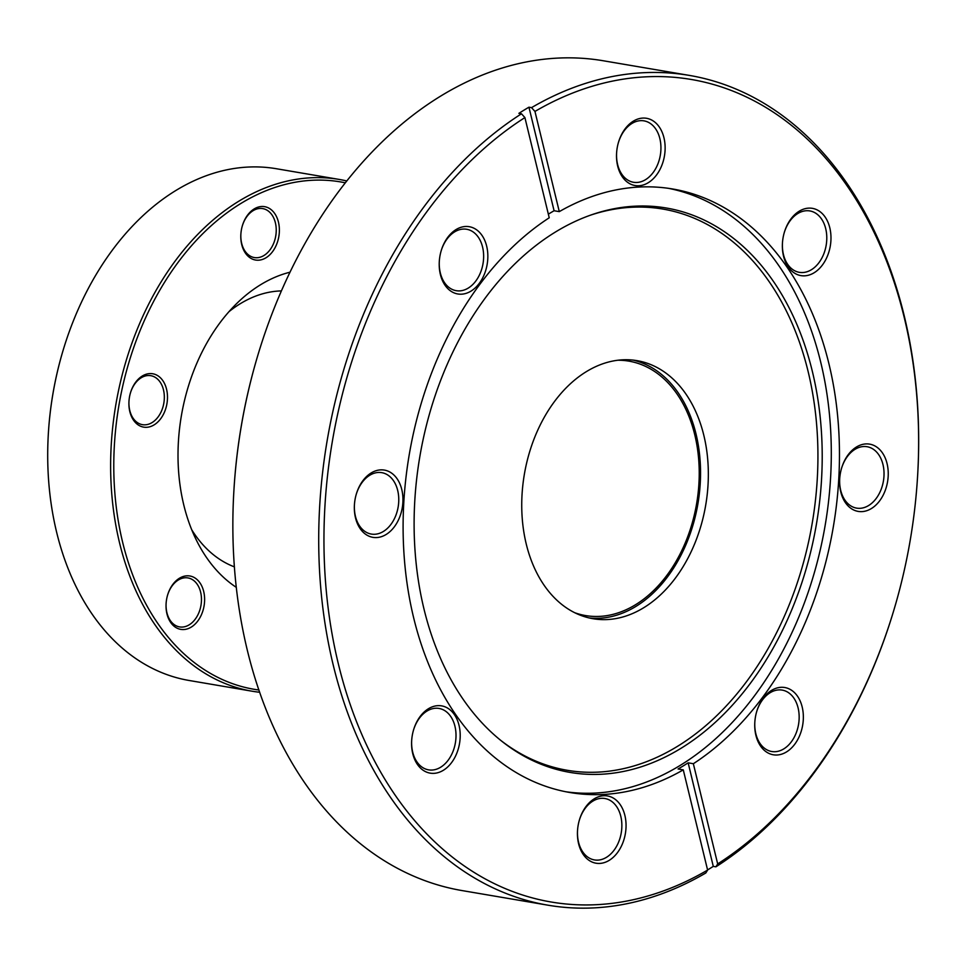 <?xml version="1.0" encoding="UTF-8"?>
<svg xmlns="http://www.w3.org/2000/svg" width="966" height="966" viewBox="0 0 966 966"><rect width="100%" height="100%" fill="white"/><g stroke="black" fill="none" stroke-linecap="round" stroke-linejoin="round"><path stroke-width="1.45" d="M622.527 359.823A130.893 91.975 99.7 0 0 522.92 484.437A130.893 91.975 99.7 0 0 593.076 618.723A130.893 91.975 99.7 0 0 607.554 619.544A130.893 91.975 99.7 0 0 707.16 494.93A130.893 91.975 99.7 0 0 637.005 360.644A130.893 91.975 99.7 0 0 622.527 359.823M633.08 360.101A130.893 91.975 -80.3 0 1 699.022 496.403A130.893 91.975 -80.3 0 1 599.753 618.228A130.893 91.975 -80.3 0 1 589.2 617.938M777.087 755.001A34.112 23.969 -80.3 0 1 754.808 722.459A34.112 23.969 -80.3 0 1 756.595 711.918A34.112 23.969 -80.3 0 1 780.987 687.309A34.112 23.969 -80.3 0 1 803.277 719.863A34.112 23.969 -80.3 0 1 777.087 755.001M754.82 722.218A31.154 21.892 99.7 0 0 771.737 751.512A31.154 21.892 99.7 0 0 775.179 751.705A31.154 21.892 99.7 0 0 798.882 722.061A31.154 21.892 99.7 0 0 782.182 690.098A31.154 21.892 99.7 0 0 778.741 689.905A31.154 21.892 99.7 0 0 756.535 712.147M599.801 863.423A34.112 23.969 -80.3 0 1 577.511 830.869A34.112 23.969 -80.3 0 1 579.298 820.327A34.112 23.969 -80.3 0 1 603.702 795.73A34.112 23.969 -80.3 0 1 625.98 828.273A34.112 23.969 -80.3 0 1 599.801 863.423M577.523 830.627A31.154 21.892 99.7 0 0 594.44 859.921A31.154 21.892 99.7 0 0 597.882 860.126A31.154 21.892 99.7 0 0 621.585 830.47A31.154 21.892 99.7 0 0 604.897 798.508A31.154 21.892 99.7 0 0 601.444 798.314A31.154 21.892 99.7 0 0 579.238 820.557M433.951 773.355A34.112 23.969 -80.3 0 1 411.661 740.801A34.112 23.969 -80.3 0 1 413.46 730.26A34.112 23.969 -80.3 0 1 437.852 705.663A34.112 23.969 -80.3 0 1 460.13 738.217A34.112 23.969 -80.3 0 1 433.951 773.355M411.673 740.56A31.154 21.892 99.7 0 0 428.59 769.854A31.154 21.892 99.7 0 0 432.031 770.059A31.154 21.892 99.7 0 0 455.735 740.403A31.154 21.892 99.7 0 0 439.047 708.452A31.154 21.892 99.7 0 0 435.606 708.247A31.154 21.892 99.7 0 0 413.388 730.489M376.692 537.567A34.112 23.969 -80.3 0 1 354.413 505.013A34.112 23.969 -80.3 0 1 356.2 494.483A34.112 23.969 -80.3 0 1 380.592 469.874A34.112 23.969 -80.3 0 1 402.882 502.429A34.112 23.969 -80.3 0 1 376.692 537.567M354.425 504.783A31.154 21.892 99.7 0 0 371.342 534.077A31.154 21.892 99.7 0 0 374.784 534.27A31.154 21.892 99.7 0 0 398.487 504.614A31.154 21.892 99.7 0 0 381.787 472.664A31.154 21.892 99.7 0 0 378.346 472.459A31.154 21.892 99.7 0 0 356.14 494.713M461.579 294.183A34.112 23.969 -80.3 0 1 439.288 261.629A34.112 23.969 -80.3 0 1 441.088 251.088A34.112 23.969 -80.3 0 1 465.479 226.491A34.112 23.969 -80.3 0 1 487.77 259.033A34.112 23.969 -80.3 0 1 461.579 294.183M439.301 261.388A31.154 21.892 99.7 0 0 456.218 290.681A31.154 21.892 99.7 0 0 459.659 290.887A31.154 21.892 99.7 0 0 483.362 261.231A31.154 21.892 99.7 0 0 466.675 229.268A31.154 21.892 99.7 0 0 463.233 229.075A31.154 21.892 99.7 0 0 441.015 251.317M638.864 185.762A34.112 23.969 -80.3 0 1 616.586 153.22A34.112 23.969 -80.3 0 1 618.373 142.678A34.112 23.969 -80.3 0 1 642.776 118.081A34.112 23.969 -80.3 0 1 665.055 150.624A34.112 23.969 -80.3 0 1 638.864 185.762M616.598 152.978A31.154 21.892 99.7 0 0 633.515 182.272A31.154 21.892 99.7 0 0 636.956 182.465A31.154 21.892 99.7 0 0 660.659 152.821A31.154 21.892 99.7 0 0 643.972 120.859A31.154 21.892 99.7 0 0 640.518 120.665A31.154 21.892 99.7 0 0 618.312 142.908M804.714 275.829A34.112 23.969 -80.3 0 1 782.436 243.287A34.112 23.969 -80.3 0 1 784.223 232.746A34.112 23.969 -80.3 0 1 808.627 208.137A34.112 23.969 -80.3 0 1 830.905 240.691A34.112 23.969 -80.3 0 1 804.714 275.829M782.448 243.046A31.154 21.892 99.7 0 0 799.365 272.34A31.154 21.892 99.7 0 0 802.806 272.533A31.154 21.892 99.7 0 0 826.51 242.889A31.154 21.892 99.7 0 0 809.822 210.926A31.154 21.892 99.7 0 0 806.368 210.733A31.154 21.892 99.7 0 0 784.163 232.975M861.974 511.618A34.112 23.969 -80.3 0 1 839.683 479.076A34.112 23.969 -80.3 0 1 841.483 468.534A34.112 23.969 -80.3 0 1 865.874 443.925A34.112 23.969 -80.3 0 1 888.165 476.48A34.112 23.969 -80.3 0 1 861.974 511.618M839.696 478.834A31.154 21.892 99.7 0 0 856.613 508.128A31.154 21.892 99.7 0 0 860.054 508.321A31.154 21.892 99.7 0 0 883.757 478.665A31.154 21.892 99.7 0 0 867.07 446.715A31.154 21.892 99.7 0 0 863.628 446.521A31.154 21.892 99.7 0 0 841.41 468.764M895.736 603.762L895.567 604.33A420.874 295.741 -80.3 0 1 715.891 866.828L717.678 863.918A417.167 293.145 99.7 0 0 895.736 603.762A417.167 293.145 99.7 0 0 917.664 474.898A417.167 293.145 99.7 0 0 645.143 76.869A417.167 293.145 99.7 0 0 534.959 111.428L531.542 107.637A420.874 295.741 -80.3 0 1 642.764 72.752A420.874 295.741 -80.3 0 1 689.313 75.396L603.484 60.798A420.874 295.741 99.7 0 0 556.935 58.141A420.874 295.741 99.7 0 0 255.966 361.67A420.874 295.741 99.7 0 0 233.832 491.682A420.874 295.741 99.7 0 0 462.231 890.604L548.06 905.202A420.874 295.741 -80.3 0 1 319.022 558.843A420.874 295.741 -80.3 0 1 521.483 113.783L518.887 113.348A420.874 295.741 -80.3 0 1 528.945 107.19L554.086 210.745A306.101 215.104 99.7 0 0 548.35 214.162M601.782 774.225A286.262 201.157 -80.3 0 1 502.054 741.429A286.262 201.157 -80.3 0 1 419.86 456.459A286.262 201.157 -80.3 0 1 591.699 214.742A286.262 201.157 -80.3 0 1 634.541 206.205A286.262 201.157 -80.3 0 1 821.547 479.341A286.262 201.157 -80.3 0 1 601.782 774.225M590.214 215.261A284.644 200.022 -80.3 0 1 631.329 207.279A284.644 200.022 -80.3 0 1 817.272 478.87A284.644 200.022 -80.3 0 1 598.763 772.088A284.644 200.022 -80.3 0 1 500.823 740.439M668.544 188.346A306.101 215.104 -80.3 0 1 828.188 504.554A306.101 215.104 -80.3 0 1 595.587 793.05A306.101 215.104 -80.3 0 1 565.835 791.758M554.086 210.745L559.29 211.626A306.101 215.104 -80.3 0 1 638.792 187.054A306.101 215.104 -80.3 0 1 672.65 188.986A306.101 215.104 -80.3 0 1 839.2 439.904A306.101 215.104 -80.3 0 1 693.347 763.72L688.142 762.826A306.101 215.104 99.7 0 1 678.084 768.984L683.276 769.866A306.101 215.104 -80.3 0 1 603.774 794.438A306.101 215.104 -80.3 0 1 569.916 792.506A306.101 215.104 -80.3 0 1 403.365 541.588A306.101 215.104 -80.3 0 1 549.231 217.785L524.9 117.574A417.167 293.145 99.7 0 0 338.329 663.775A417.167 293.145 99.7 0 0 707.607 870.076L683.276 769.866M707.607 870.076L705.82 872.974A420.874 295.741 -80.3 0 1 594.609 907.859A420.874 295.741 -80.3 0 1 548.06 905.202M689.313 75.396A420.874 295.741 -80.3 0 1 917.7 474.318L917.664 474.898M715.891 866.828L713.282 866.381A420.874 295.741 -80.3 0 1 707.583 869.931M531.542 107.637L528.945 107.19M521.483 113.783L524.9 117.574M717.678 863.918L693.347 763.72M534.959 111.428L559.29 211.626M233.832 491.682L233.869 491.102A417.167 293.145 -80.3 0 1 255.809 362.238L255.966 361.67M713.282 866.381L688.142 762.826M574.83 612.758A129.046 90.683 99.7 0 0 585.589 615.571A129.046 90.683 99.7 0 0 687.889 536.239A129.046 90.683 99.7 0 0 670.984 386.134A129.046 90.683 99.7 0 0 628.89 361.139A129.046 90.683 99.7 0 0 617.817 360.233M191.775 529.851A141.278 99.281 99.7 0 0 198.585 539.608A141.278 99.281 99.7 0 0 234.412 566.873M281.384 290.911A141.278 99.281 99.7 0 0 228.894 311.74M289.969 272.207A167.239 117.514 99.7 0 0 186.184 393.899A167.239 117.514 99.7 0 0 211.252 563.963A167.239 117.514 99.7 0 0 236.32 587.364M274.006 212.568A27.072 19.018 -80.3 0 1 273.45 250.387A27.072 19.018 -80.3 0 1 246.173 254.13A27.072 19.018 -80.3 0 1 240.86 234.376A27.072 19.018 -80.3 0 1 242.285 226.02A27.072 19.018 -80.3 0 1 274.006 212.568M240.872 234.195A24.85 17.46 99.7 0 0 245.762 252.15A24.85 17.46 99.7 0 0 254.36 257.572A24.85 17.46 99.7 0 0 273.885 242.756A24.85 17.46 99.7 0 0 271.301 214.005A24.85 17.46 99.7 0 0 262.692 208.596A24.85 17.46 99.7 0 0 242.237 226.189M162.107 379.662A27.072 19.018 -80.3 0 1 161.564 417.493A27.072 19.018 -80.3 0 1 134.286 421.224A27.072 19.018 -80.3 0 1 128.961 401.47A27.072 19.018 -80.3 0 1 130.386 393.114A27.072 19.018 -80.3 0 1 162.107 379.662M128.973 401.288A24.85 17.46 99.7 0 0 133.863 419.256A24.85 17.46 99.7 0 0 142.461 424.666A24.85 17.46 99.7 0 0 161.986 409.85A24.85 17.46 99.7 0 0 159.402 381.111A24.85 17.46 99.7 0 0 150.805 375.689A24.85 17.46 99.7 0 0 130.338 393.283M199.238 581.894A27.072 19.018 -80.3 0 1 198.694 619.725A27.072 19.018 -80.3 0 1 171.405 623.456A27.072 19.018 -80.3 0 1 166.092 603.702A27.072 19.018 -80.3 0 1 167.516 595.346A27.072 19.018 -80.3 0 1 199.238 581.894M166.104 603.533A24.85 17.46 99.7 0 0 170.994 621.488A24.85 17.46 99.7 0 0 179.591 626.91A24.85 17.46 99.7 0 0 199.117 612.082A24.85 17.46 99.7 0 0 196.533 583.343A24.85 17.46 99.7 0 0 187.935 577.922A24.85 17.46 99.7 0 0 167.468 595.515M345.273 182.816A257.342 180.835 99.7 0 0 139.454 332.171A257.342 180.835 99.7 0 0 164.932 633.141A257.342 180.835 99.7 0 0 258.936 690.014M259.709 692.272A259.564 182.393 -80.3 0 1 252.102 691.209A259.564 182.393 -80.3 0 1 162.228 634.577A259.564 182.393 -80.3 0 1 135.252 334.248A259.564 182.393 -80.3 0 1 339.211 179.434A259.564 182.393 -80.3 0 1 346.746 180.944M48.3 434.459L48.324 434.108A257.342 180.835 -80.3 0 1 61.848 354.619L61.945 354.28A259.564 182.393 99.7 0 0 48.3 434.459A259.564 182.393 99.7 0 0 99.281 623.867A259.564 182.393 99.7 0 0 189.155 680.487L252.102 691.209M339.211 179.434L276.276 168.712A259.564 182.393 99.7 0 0 61.945 354.28"/></g></svg>
